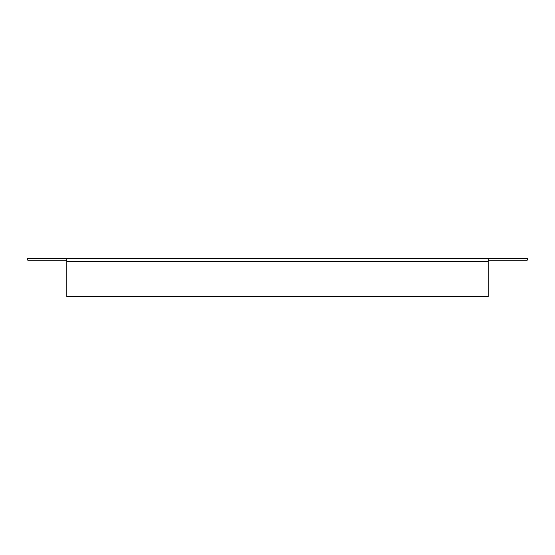 <?xml version="1.0" encoding="UTF-8"?>
<svg xmlns="http://www.w3.org/2000/svg" width="555" height="555" viewBox="0 0 555 555"><rect width="100%" height="100%" fill="white"/><g stroke="black" fill="none" stroke-linecap="round" stroke-linejoin="round"><path stroke-width="0.83" d="M66.822 260.184L27.75 260.184L27.75 258.346L488.178 258.346L488.178 296.654L66.822 296.654L66.822 258.346M488.178 258.346L527.25 258.346L527.25 260.184L488.178 260.184M66.822 261.717L488.178 261.717"/></g></svg>
